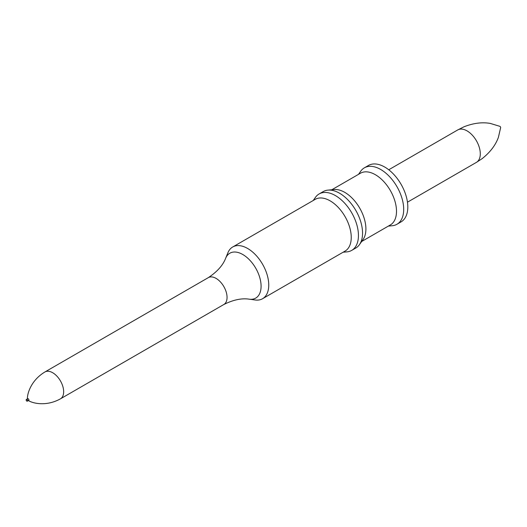 <?xml version="1.0" encoding="UTF-8"?>
<svg xmlns="http://www.w3.org/2000/svg" width="527" height="527" viewBox="0 0 527 527"><rect width="100%" height="100%" fill="white"/><g stroke="black" fill="none" stroke-linecap="round" stroke-linejoin="round"><path stroke-width="0.79" d="M359.447 244.653L363.063 239.535A29.868 17.246 -120 0 0 363.083 215.148A29.868 17.246 -120 0 0 344.79 192.375A29.868 17.246 -120 0 0 334.204 189.549L327.965 190.122A32.582 18.814 60 0 1 339.513 193.205A32.582 18.814 60 0 1 359.473 218.046A32.582 18.814 60 0 1 359.447 244.653A32.582 18.814 60 0 1 355.804 248.026L351.693 250.397A32.582 18.814 60 0 1 346.95 251.873L343.103 252.222M331.812 189.766L360.448 173.231A29.868 17.246 60 0 1 375.382 174.714A29.868 17.246 60 0 1 394.894 201.031A29.868 17.246 60 0 1 390.316 224.963L361.674 241.498M313.236 200.491L315.462 197.335A32.582 18.814 60 0 1 319.105 193.962L323.222 191.591A32.582 18.814 60 0 1 327.965 190.122M319.105 193.962A32.582 18.814 60 0 1 335.396 195.576A32.582 18.814 60 0 1 356.687 224.291A32.582 18.814 60 0 1 351.693 250.397M225.661 258.237L227.901 252.762A29.868 17.246 60 0 1 232.697 246.992L315.192 199.364A29.868 17.246 60 0 1 330.126 200.84A29.868 17.246 60 0 1 349.638 227.163A29.868 17.246 60 0 1 345.06 251.096L262.565 298.723A29.868 17.246 60 0 1 255.167 299.988L249.311 299.191C241.781 298.005 233.27 299.791 223.771 304.547A15.514 8.959 60 0 0 223.843 304.501A15.514 8.959 60 0 0 226.221 292.07A15.514 8.959 60 0 0 216.09 278.401A15.514 8.959 60 0 0 208.33 277.63A15.514 8.959 60 0 0 208.257 277.67C217.124 271.827 222.928 265.344 225.661 258.237A25.902 14.954 60 0 1 242.776 254.508A25.902 14.954 60 0 1 260.786 282.222A25.902 14.954 60 0 1 249.311 299.191M232.697 246.992A29.868 17.246 60 0 1 247.631 248.467A29.868 17.246 60 0 1 267.143 274.791A29.868 17.246 60 0 1 262.565 298.723M26.35 399.492L27.72 398.702A0.968 0.56 60 0 1 28.208 398.748A0.968 0.56 60 0 1 28.84 399.604A0.968 0.56 60 0 1 28.689 400.382L27.318 401.172A0.968 0.56 60 0 1 26.35 400.612A0.968 0.56 60 0 1 26.35 399.492A0.968 0.56 60 0 1 26.837 399.538A0.968 0.56 60 0 1 27.47 400.395A0.968 0.56 60 0 1 27.318 401.172M358.492 174.365L360.718 171.209A32.582 18.814 60 0 1 364.361 167.836A32.582 18.814 60 0 1 380.652 169.45A32.582 18.814 60 0 1 401.943 198.165A32.582 18.814 60 0 1 396.95 224.271A32.582 18.814 60 0 1 392.207 225.74L388.359 226.096M364.361 167.836L368.478 165.458A32.582 18.814 60 0 1 384.769 167.072A32.582 18.814 60 0 1 406.053 195.787A32.582 18.814 60 0 1 401.06 221.893L396.95 224.271M467.06 130.887A18.715 10.803 60 0 1 479.287 147.382A18.715 10.803 60 0 1 476.421 162.375A18.715 10.803 60 0 1 476.342 162.421L482.238 158.574C490.163 152.27 495.545 145.208 498.384 137.389L500.65 127.633A0.968 0.56 60 0 0 499.965 126.381A0.968 0.56 60 0 0 499.912 126.348L490.327 123.43C482.133 121.981 473.332 123.114 463.912 126.823L457.627 130.004A18.715 10.803 60 0 1 457.699 129.958A18.715 10.803 60 0 1 467.06 130.887M208.33 277.63L44.933 371.963A15.514 8.959 60 0 1 52.693 372.734A15.514 8.959 60 0 1 62.825 386.41A15.514 8.959 60 0 1 60.447 398.84L223.843 304.501M60.447 398.84C44.637 407.602 30.263 402.305 28.194 400.322M44.933 371.963C29.44 381.278 26.837 396.37 27.523 399.156M407.463 202.19L476.421 162.375M388.748 169.773L457.699 129.958"/></g></svg>
